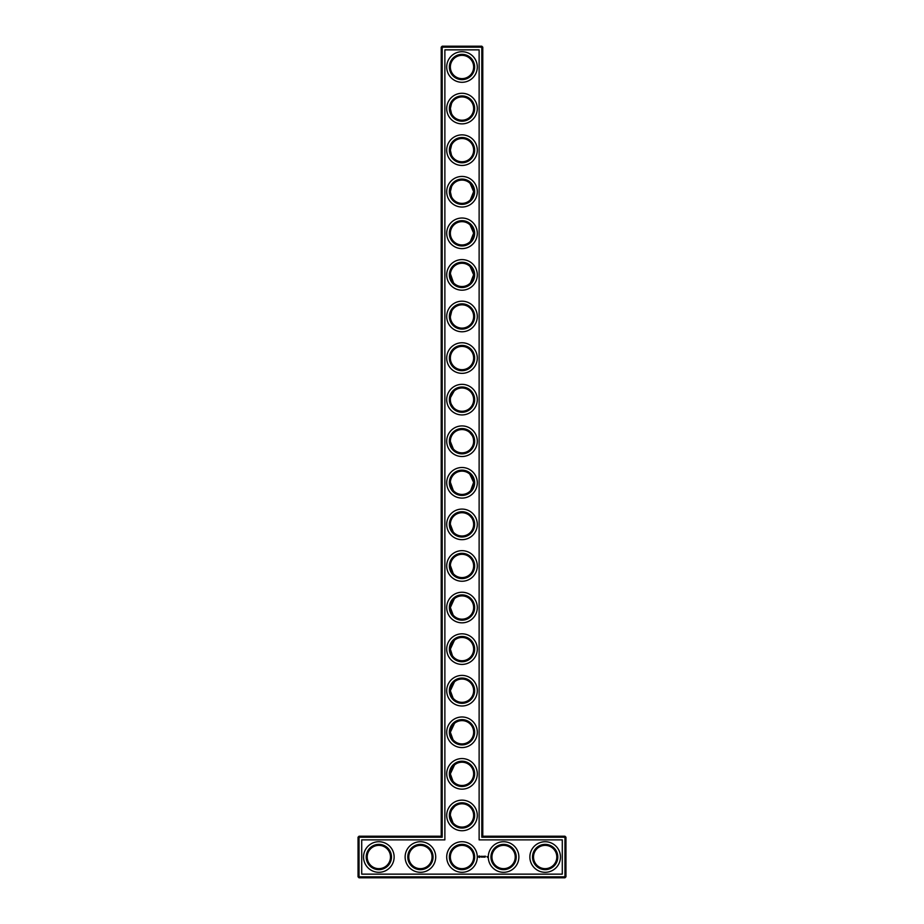 <?xml version="1.0" encoding="UTF-8"?>
<svg xmlns="http://www.w3.org/2000/svg" width="924" height="924" viewBox="0 0 924 924"><rect width="100%" height="100%" fill="white"/><g stroke="black" fill="none" stroke-linecap="round" stroke-linejoin="round"><path stroke-width="1.39" d="M441.21 836.22L442.203 837.213L359.043 837.213L359.043 836.22L441.21 836.22L441.21 47.193L481.797 47.193L481.797 837.213L564.957 837.213L564.957 876.807L565.95 876.807L565.95 837.213L564.957 837.213L564.957 836.22L565.95 837.213M442.203 837.213L442.203 46.2L441.21 47.193M359.043 836.22L358.05 837.213L358.05 876.807L564.957 876.807L564.957 877.8L359.043 877.8L358.05 876.807M358.05 837.213L359.043 837.213L359.043 877.8M361.711 839.881L444.871 839.881L444.871 49.861L479.129 49.861L479.129 839.881L562.289 839.881L562.289 874.139L361.711 874.139L361.711 839.881M442.203 46.2L481.797 46.2L481.797 47.193L482.79 47.193L482.79 836.22L481.797 837.213M450.358 815.43A11.642 11.642 0 0 1 467.821 805.347A11.642 11.642 0 0 1 467.821 825.513A11.642 11.642 0 0 1 450.358 815.43L452.979 822.787M454.643 806.409L451.778 809.863M452.876 781.08L451.42 778.724M451.097 777.939L450.877 777.292M450.358 773.931L453.014 781.265M454.585 764.864L450.358 773.85A11.642 11.642 0 0 1 467.821 763.767A11.642 11.642 0 0 1 467.821 783.933A11.642 11.642 0 0 1 450.358 773.85M454.539 723.33L450.358 732.27L453.06 739.731M452.806 697.839L451.617 695.957M450.358 690.782L453.107 698.197M454.493 681.796L450.358 690.69A11.642 11.642 0 0 1 467.821 680.607A11.642 11.642 0 0 1 467.821 700.773A11.642 11.642 0 0 1 450.358 690.69M450.947 652.771L450.358 649.11L452.448 655.774M451.339 653.776L451.085 653.153M454.435 640.251L450.358 649.11A11.642 11.642 0 0 1 467.821 639.027A11.642 11.642 0 0 1 467.821 659.193A11.642 11.642 0 0 1 450.358 649.11M452.979 614.887L450.358 607.565M454.389 598.717L450.358 607.53L453.187 615.141M450.958 569.634L450.358 566.008M450.369 565.407L453.234 573.608M452.968 531.704L450.358 524.37L453.28 532.074M450.369 523.827L450.358 524.37A11.642 11.642 0 0 1 467.821 514.287A11.642 11.642 0 0 1 467.821 534.453A11.642 11.642 0 0 1 450.358 524.37M450.369 482.247L453.314 490.552M453.361 449.018L450.358 441.487M450.369 440.667L450.358 441.21A11.642 11.642 0 0 1 467.821 431.127A11.642 11.642 0 0 1 467.821 451.293A11.642 11.642 0 0 1 450.358 441.21M451.397 404.446L453.407 407.484M454.146 391.037L450.566 397.459M450.404 356.964L450.358 358.327M451.744 310.949L450.358 316.747M450.404 273.804L453.545 282.883M450.369 232.767L450.358 233.587M451.605 186.486L450.358 191.73L451.466 196.697M451.593 144.941L450.358 150.15L451.489 155.151M451.57 103.396L450.358 108.57L451.501 113.606M482.79 836.22L564.957 836.22M482.79 47.193L481.797 46.2M450.358 732.27A11.642 11.642 0 0 1 467.821 722.187A11.642 11.642 0 0 1 467.821 742.353A11.642 11.642 0 0 1 450.358 732.27M450.358 607.53A11.642 11.642 0 0 1 467.821 597.447A11.642 11.642 0 0 1 467.821 617.613A11.642 11.642 0 0 1 450.358 607.53M450.358 565.95A11.642 11.642 0 0 1 467.821 555.867A11.642 11.642 0 0 1 467.821 576.033A11.642 11.642 0 0 1 450.358 565.95M469.704 515.65L471.587 517.763M473.1 520.847L473.469 522.395M473.585 523.261L473.642 524.035M473.573 525.675L473.458 526.426M470.686 490.552L473.631 482.374L469.762 474.104M450.358 482.79A11.642 11.642 0 0 1 467.821 472.707A11.642 11.642 0 0 1 467.821 492.873A11.642 11.642 0 0 1 450.358 482.79M469.808 432.571L472.256 435.689M473.157 437.884L473.492 439.316M473.492 439.339L473.631 441.626M473.562 442.596L473.446 443.324M473.261 444.167L473.019 444.987M471.968 447.216L470.639 449.018M450.358 399.63A11.642 11.642 0 0 1 467.821 389.547A11.642 11.642 0 0 1 467.821 409.713A11.642 11.642 0 0 1 450.358 399.63M450.358 358.05A11.642 11.642 0 0 1 467.821 347.967A11.642 11.642 0 0 1 467.821 368.133A11.642 11.642 0 0 1 450.358 358.05M450.358 316.47A11.642 11.642 0 0 1 467.821 306.387A11.642 11.642 0 0 1 467.821 326.553A11.642 11.642 0 0 1 450.358 316.47M450.358 274.89A11.642 11.642 0 0 1 467.821 264.807A11.642 11.642 0 0 1 467.821 284.973A11.642 11.642 0 0 1 450.358 274.89M470.073 266.505L473.642 274.751L470.455 282.883M470.42 241.36L473.642 233.137L470.05 224.89M450.358 233.31A11.642 11.642 0 0 1 467.821 223.227A11.642 11.642 0 0 1 467.821 243.393A11.642 11.642 0 0 1 450.358 233.31M470.374 199.827L473.642 191.638L470.097 183.356M450.358 191.73A11.642 11.642 0 0 1 467.821 181.647A11.642 11.642 0 0 1 467.821 201.813A11.642 11.642 0 0 1 450.358 191.73M450.358 150.15A11.642 11.642 0 0 1 467.821 140.067A11.642 11.642 0 0 1 467.821 160.233A11.642 11.642 0 0 1 450.358 150.15M450.358 108.57A11.642 11.642 0 0 1 467.821 98.487A11.642 11.642 0 0 1 467.821 118.653A11.642 11.642 0 0 1 450.358 108.57M450.358 66.99A11.642 11.642 0 0 1 467.821 56.907A11.642 11.642 0 0 1 467.821 77.073A11.642 11.642 0 0 1 450.358 66.99M367.198 857.01A11.642 11.642 0 0 1 384.661 846.927A11.642 11.642 0 0 1 384.661 867.093A11.642 11.642 0 0 1 367.198 857.01M408.778 857.01A11.642 11.642 0 0 1 426.241 846.927A11.642 11.642 0 0 1 426.241 867.093A11.642 11.642 0 0 1 408.778 857.01M565.95 876.807L564.957 877.8M479.002 855.913L478.517 856.975L479.591 857.449L480.064 856.386L479.002 855.913M480.503 856.352L481.185 857.022L480.503 856.352M481.312 856.329L481.623 857.137L481.97 856.282L481.312 856.329M482.155 856.225L482.663 857.137L482.155 856.225M483.633 856.248L482.894 857.091L482.998 856.467L483.726 857.091L483.633 856.248M484.488 856.225L483.98 857.137L484.488 856.225M484.742 856.225L484.742 857.137L484.742 856.225M485.574 856.225L485.065 857.137L485.574 856.225M487.075 856.629L487.375 857.276L487.075 856.629M449.364 815.43A12.636 12.636 0 0 1 468.318 804.481A12.636 12.636 0 0 1 468.318 826.379A12.636 12.636 0 0 1 449.364 815.43M450.358 857.01A11.642 11.642 0 0 1 467.821 846.927A11.642 11.642 0 0 1 467.821 867.093A11.642 11.642 0 0 1 450.358 857.01M449.364 773.85A12.636 12.636 0 0 1 468.318 762.901A12.636 12.636 0 0 1 468.318 784.799A12.636 12.636 0 0 1 449.364 773.85M449.364 732.27A12.636 12.636 0 0 1 468.318 721.321A12.636 12.636 0 0 1 468.318 743.219A12.636 12.636 0 0 1 449.364 732.27M449.364 690.69A12.636 12.636 0 0 1 468.318 679.741A12.636 12.636 0 0 1 468.318 701.639A12.636 12.636 0 0 1 449.364 690.69M449.364 649.11A12.636 12.636 0 0 1 468.318 638.161A12.636 12.636 0 0 1 468.318 660.059A12.636 12.636 0 0 1 449.364 649.11M449.364 607.53A12.636 12.636 0 0 1 468.318 596.581A12.636 12.636 0 0 1 468.318 618.479A12.636 12.636 0 0 1 449.364 607.53M449.364 565.95A12.636 12.636 0 0 1 468.318 555.001A12.636 12.636 0 0 1 468.318 576.899A12.636 12.636 0 0 1 449.364 565.95M449.364 524.37A12.636 12.636 0 0 1 468.318 513.421A12.636 12.636 0 0 1 468.318 535.319A12.636 12.636 0 0 1 449.364 524.37M449.364 482.79A12.636 12.636 0 0 1 468.318 471.841A12.636 12.636 0 0 1 468.318 493.739A12.636 12.636 0 0 1 449.364 482.79M449.364 441.21A12.636 12.636 0 0 1 468.318 430.261A12.636 12.636 0 0 1 468.318 452.159A12.636 12.636 0 0 1 449.364 441.21M449.364 399.63A12.636 12.636 0 0 1 468.318 388.681A12.636 12.636 0 0 1 468.318 410.579A12.636 12.636 0 0 1 449.364 399.63M449.364 358.05A12.636 12.636 0 0 1 468.318 347.101A12.636 12.636 0 0 1 468.318 368.999A12.636 12.636 0 0 1 449.364 358.05M449.364 316.47A12.636 12.636 0 0 1 468.318 305.521A12.636 12.636 0 0 1 468.318 327.419A12.636 12.636 0 0 1 449.364 316.47M449.364 274.89A12.636 12.636 0 0 1 468.318 263.941A12.636 12.636 0 0 1 468.318 285.839A12.636 12.636 0 0 1 449.364 274.89M449.364 233.31A12.636 12.636 0 0 1 468.318 222.361A12.636 12.636 0 0 1 468.318 244.259A12.636 12.636 0 0 1 449.364 233.31M449.364 191.73A12.636 12.636 0 0 1 468.318 180.781A12.636 12.636 0 0 1 468.318 202.679A12.636 12.636 0 0 1 449.364 191.73M449.364 150.15A12.636 12.636 0 0 1 468.318 139.201A12.636 12.636 0 0 1 468.318 161.099A12.636 12.636 0 0 1 449.364 150.15M449.364 108.57A12.636 12.636 0 0 1 468.318 97.621A12.636 12.636 0 0 1 468.318 119.519A12.636 12.636 0 0 1 449.364 108.57M449.364 66.99A12.636 12.636 0 0 1 468.318 56.041A12.636 12.636 0 0 1 468.318 77.939A12.636 12.636 0 0 1 449.364 66.99M366.204 857.01A12.636 12.636 0 0 1 385.158 846.061A12.636 12.636 0 0 1 385.158 867.959A12.636 12.636 0 0 1 366.204 857.01M407.784 857.01A12.636 12.636 0 0 1 426.738 846.061A12.636 12.636 0 0 1 426.738 867.959A12.636 12.636 0 0 1 407.784 857.01M378.84 872.314A15.304 15.304 0 0 0 392.088 849.364A15.304 15.304 0 0 0 365.592 849.364A15.304 15.304 0 0 0 378.84 872.314M420.42 872.314A15.304 15.304 0 0 0 433.668 849.364A15.304 15.304 0 0 0 407.172 849.364A15.304 15.304 0 0 0 420.42 872.314M462 872.314A15.304 15.304 0 0 0 475.248 849.364A15.304 15.304 0 0 0 448.752 849.364A15.304 15.304 0 0 0 462 872.314M462 830.734A15.304 15.304 0 0 0 475.248 807.784A15.304 15.304 0 0 0 448.752 807.784A15.304 15.304 0 0 0 462 830.734M462 789.154A15.304 15.304 0 0 0 475.248 766.204A15.304 15.304 0 0 0 448.752 766.204A15.304 15.304 0 0 0 462 789.154M503.58 872.314A15.304 15.304 0 0 0 516.828 849.364A15.304 15.304 0 0 0 490.332 849.364A15.304 15.304 0 0 0 503.58 872.314M462 747.574A15.304 15.304 0 0 0 475.248 724.624A15.304 15.304 0 0 0 448.752 724.624A15.304 15.304 0 0 0 462 747.574M462 705.994A15.304 15.304 0 0 0 475.248 683.044A15.304 15.304 0 0 0 448.752 683.044A15.304 15.304 0 0 0 462 705.994M545.16 872.314A15.304 15.304 0 0 0 558.408 849.364A15.304 15.304 0 0 0 531.912 849.364A15.304 15.304 0 0 0 545.16 872.314M462 664.414A15.304 15.304 0 0 0 475.248 641.464A15.304 15.304 0 0 0 448.752 641.464A15.304 15.304 0 0 0 462 664.414M462 622.834A15.304 15.304 0 0 0 475.248 599.884A15.304 15.304 0 0 0 448.752 599.884A15.304 15.304 0 0 0 462 622.834M462 581.254A15.304 15.304 0 0 0 475.248 558.304A15.304 15.304 0 0 0 448.752 558.304A15.304 15.304 0 0 0 462 581.254M462 539.674A15.304 15.304 0 0 0 475.248 516.724A15.304 15.304 0 0 0 448.752 516.724A15.304 15.304 0 0 0 462 539.674M462 498.094A15.304 15.304 0 0 0 475.248 475.144A15.304 15.304 0 0 0 448.752 475.144A15.304 15.304 0 0 0 462 498.094M462 456.514A15.304 15.304 0 0 0 475.248 433.564A15.304 15.304 0 0 0 448.752 433.564A15.304 15.304 0 0 0 462 456.514M462 414.934A15.304 15.304 0 0 0 475.248 391.984A15.304 15.304 0 0 0 448.752 391.984A15.304 15.304 0 0 0 462 414.934M462 373.354A15.304 15.304 0 0 0 475.248 350.404A15.304 15.304 0 0 0 448.752 350.404A15.304 15.304 0 0 0 462 373.354M462 331.774A15.304 15.304 0 0 0 475.248 308.824A15.304 15.304 0 0 0 448.752 308.824A15.304 15.304 0 0 0 462 331.774M462 290.194A15.304 15.304 0 0 0 475.248 267.244A15.304 15.304 0 0 0 448.752 267.244A15.304 15.304 0 0 0 462 290.194M462 248.614A15.304 15.304 0 0 0 475.248 225.664A15.304 15.304 0 0 0 448.752 225.664A15.304 15.304 0 0 0 462 248.614M462 207.034A15.304 15.304 0 0 0 475.248 184.084A15.304 15.304 0 0 0 448.752 184.084A15.304 15.304 0 0 0 462 207.034M462 165.454A15.304 15.304 0 0 0 475.248 142.504A15.304 15.304 0 0 0 448.752 142.504A15.304 15.304 0 0 0 462 165.454M462 123.874A15.304 15.304 0 0 0 475.248 100.924A15.304 15.304 0 0 0 448.752 100.924A15.304 15.304 0 0 0 462 123.874M462 82.294A15.304 15.304 0 0 0 475.248 59.344A15.304 15.304 0 0 0 448.752 59.344A15.304 15.304 0 0 0 462 82.294M491.938 857.01A11.642 11.642 0 0 1 509.401 846.927A11.642 11.642 0 0 1 509.401 867.093A11.642 11.642 0 0 1 491.938 857.01M449.364 857.01A12.636 12.636 0 0 1 468.318 846.061A12.636 12.636 0 0 1 468.318 867.959A12.636 12.636 0 0 1 449.364 857.01M533.518 857.01A11.642 11.642 0 0 1 550.981 846.927A11.642 11.642 0 0 1 550.981 867.093A11.642 11.642 0 0 1 533.518 857.01M490.944 857.01A12.636 12.636 0 0 1 509.898 846.061A12.636 12.636 0 0 1 509.898 867.959A12.636 12.636 0 0 1 490.944 857.01M532.524 857.01A12.636 12.636 0 0 1 551.478 846.061A12.636 12.636 0 0 1 551.478 867.959A12.636 12.636 0 0 1 532.524 857.01M479.29 856.271L479.29 857.091L479.29 856.271"/></g></svg>
